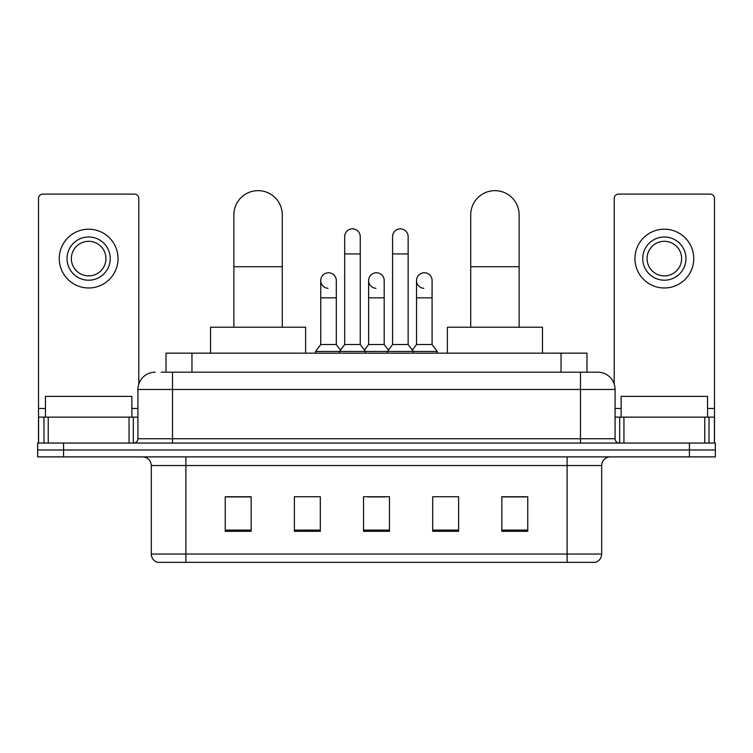 <?xml version="1.0" encoding="UTF-8"?>
<svg xmlns="http://www.w3.org/2000/svg" width="753" height="753" viewBox="0 0 753 753"><rect width="100%" height="100%" fill="white"/><g stroke="black" fill="none" stroke-linecap="round" stroke-linejoin="round"><path stroke-width="1.13" d="M166.027 372.18L166.027 353.157L586.973 353.157L586.973 372.18M161.66 372.18L591.736 372.18M161.264 372.18L172.503 372.18L172.503 389.47L137.921 389.47L137.921 438.735A4.32 4.32 0 0 1 133.601 443.056M155.212 372.18A17.291 17.291 0 0 0 137.921 389.47M597.788 372.18A17.291 17.291 0 0 1 615.079 389.47L580.497 389.47L580.497 372.18L597.524 372.18M615.079 389.47L615.079 438.735C615.333 441.362 616.773 442.802 619.399 443.056M63.581 443.056L37.65 443.056L37.65 449.974L63.581 449.974L37.65 449.974L37.65 456.892L63.581 456.892L63.581 449.974L689.419 449.974L63.581 449.974L63.581 443.056L689.419 443.056L689.419 449.974L715.35 449.974L689.419 449.974L689.419 456.892L63.581 456.892M689.419 456.892L715.35 456.892L715.35 443.056L689.419 443.056M601.675 554.048C601.44 558.189 599.369 560.957 595.454 562.35L567.103 562.35L567.103 554.048L601.675 554.048L601.675 465.533A8.641 8.641 0 0 1 610.325 456.892M567.103 562.35L157.546 562.35A8.641 8.641 0 0 1 151.325 554.048L151.325 465.533C150.807 460.281 147.927 457.4 142.675 456.892M527.768 531.317L527.768 496.735L501.837 496.735L501.837 531.317L527.768 531.317M458.615 531.317L458.615 496.735L432.683 496.735L432.683 531.317L458.615 531.317M251.163 531.317L251.163 496.735L225.232 496.735L225.232 531.317L251.163 531.317M320.317 531.317L320.317 496.735L294.385 496.735L294.385 531.317L320.317 531.317M389.47 531.317L389.47 496.735L363.53 496.735L363.53 531.317L389.47 531.317M151.325 554.048L185.897 554.048L185.897 562.35L174.207 562.35M551.554 562.35L201.446 562.35M501.837 496.914L526.046 496.914M226.954 496.914L251.163 496.914M367.765 496.914L385.056 496.914M131.869 417.124L131.869 396.379L45.434 396.379L45.434 417.124M129.064 443.056L129.064 417.124L48.239 417.124L48.239 443.056M138.787 384.068L138.787 198.434A4.32 4.32 0 0 0 134.467 194.105L42.836 194.105A4.32 4.32 0 0 0 38.516 198.434L38.516 417.124L48.239 417.124M129.064 417.124L137.921 417.124M38.516 443.056L38.516 417.124M88.647 236.988A21.611 21.611 0 0 0 67.036 258.59A21.611 21.611 0 0 0 88.647 280.201A21.611 21.611 0 0 0 110.258 258.59A21.611 21.611 0 0 0 88.647 236.988M88.647 241.308A17.291 17.291 0 0 0 71.366 258.59A17.291 17.291 0 0 0 88.647 275.88A17.291 17.291 0 0 0 105.938 258.59A17.291 17.291 0 0 0 88.647 241.308M88.647 287.985A29.386 29.386 0 0 0 118.042 258.59A29.386 29.386 0 0 0 88.647 229.204A29.386 29.386 0 0 0 59.261 258.59A29.386 29.386 0 0 0 88.647 287.985M233.872 327.226L233.872 214.859A24.2 24.2 0 0 1 258.072 190.65A24.2 24.2 0 0 1 282.281 214.859A24.2 24.2 0 0 0 258.072 190.65M282.281 327.226L282.281 214.859M305.614 353.157L305.614 327.226L210.529 327.226L210.529 353.157M470.719 327.226L470.719 214.859A24.2 24.2 0 0 1 494.928 190.65A24.2 24.2 0 0 1 519.128 214.859A24.2 24.2 0 0 0 494.928 190.65M519.128 327.226L519.128 214.859M542.471 353.157L542.471 327.226L447.386 327.226L447.386 353.157M344.686 253.93L360.245 253.93L360.245 344.516L344.686 344.516L344.686 236.64A7.784 7.784 0 0 1 352.959 228.874A7.784 7.784 0 0 1 360.245 236.64A7.784 7.784 0 0 0 352.959 228.874M344.686 344.516L339.499 351.435L339.499 353.157M360.245 344.516L365.431 351.435L315.563 351.435L315.563 353.157M392.577 344.516L392.577 253.93L408.135 253.93L408.135 344.516L392.577 344.516L387.39 351.435L365.431 351.435L365.431 353.157M392.577 253.93L392.577 236.64A7.784 7.784 0 0 1 400.85 228.874A7.784 7.784 0 0 1 408.135 236.64A7.784 7.784 0 0 0 400.85 228.874M408.135 344.516L413.322 351.435L387.39 351.435L387.39 353.157M432.081 344.516L432.081 297.84L416.522 297.84L416.522 344.516L432.081 344.516L437.267 351.435L413.322 351.435L413.322 353.157M328.035 288.314A7.784 7.784 0 0 1 320.75 280.549A7.784 7.784 0 0 1 329.014 272.784A7.784 7.784 0 0 1 336.309 280.549L336.309 297.84L320.75 297.84L320.75 280.549M336.309 297.84L336.309 344.516L320.75 344.516L320.75 297.84M320.75 344.516L315.563 351.435M336.309 344.516L340.497 350.107M375.926 288.314A7.784 7.784 0 0 1 368.631 280.549A7.784 7.784 0 0 1 376.905 272.784A7.784 7.784 0 0 1 384.19 280.549L384.19 297.84L368.631 297.84L368.631 280.549M384.19 297.84L384.19 344.516L368.631 344.516L368.631 297.84M368.631 344.516L364.443 350.107M384.19 344.516L388.388 350.107M423.817 288.314A7.784 7.784 0 0 1 416.522 280.549A7.784 7.784 0 0 1 424.786 272.784A7.784 7.784 0 0 1 432.081 280.549L432.081 297.84M416.522 344.516L412.333 350.107M437.267 351.435L437.267 353.157M704.761 443.056L704.761 417.124L623.936 417.124L623.936 443.056M714.484 443.056L714.484 417.124L714.484 443.056M704.761 417.124L714.484 417.124L714.484 198.434A4.32 4.32 0 0 0 710.164 194.105L618.533 194.105A4.32 4.32 0 0 0 614.213 198.434L614.213 384.068M615.079 417.124L623.936 417.124M664.353 236.988A21.611 21.611 0 0 0 642.742 258.59A21.611 21.611 0 0 0 664.353 280.201A21.611 21.611 0 0 0 685.964 258.59A21.611 21.611 0 0 0 664.353 236.988M664.353 241.308A17.291 17.291 0 0 0 647.062 258.59A17.291 17.291 0 0 0 664.353 275.88A17.291 17.291 0 0 0 681.634 258.59A17.291 17.291 0 0 0 664.353 241.308M664.353 287.985A29.386 29.386 0 0 0 693.739 258.59A29.386 29.386 0 0 0 664.353 229.204A29.386 29.386 0 0 0 634.958 258.59A29.386 29.386 0 0 0 664.353 287.985M707.566 417.124L707.566 396.379L621.131 396.379L621.131 417.124M191.959 372.18L191.959 353.157M561.041 372.18L561.041 353.157M172.503 443.056L172.503 438.735L615.079 438.735M137.921 438.735L172.503 438.735L172.503 389.47L580.497 389.47L580.497 443.056M567.103 456.892L567.103 465.533L151.325 465.533M601.675 465.533L567.103 465.533L567.103 554.048L185.897 554.048L185.897 456.892M389.47 530.112L363.53 530.112M320.317 530.112L294.385 530.112M251.163 530.112L225.232 530.112M458.615 530.112L432.683 530.112M527.768 530.112L501.837 530.112M137.921 408.484L131.869 408.484M45.434 408.484L38.516 408.484M133.319 417.124L133.319 443.056M38.582 417.124L38.582 443.056M43.985 443.056L43.985 417.124M233.872 266.722L282.281 266.722M470.719 266.722L519.128 266.722M714.484 408.484L707.566 408.484M621.131 408.484L615.079 408.484M714.418 443.056L714.418 417.124M709.015 417.124L709.015 443.056M619.681 443.056L619.681 417.124M360.245 253.93L360.245 236.64M408.135 253.93L408.135 236.64M416.522 297.84L416.522 280.549"/></g></svg>
